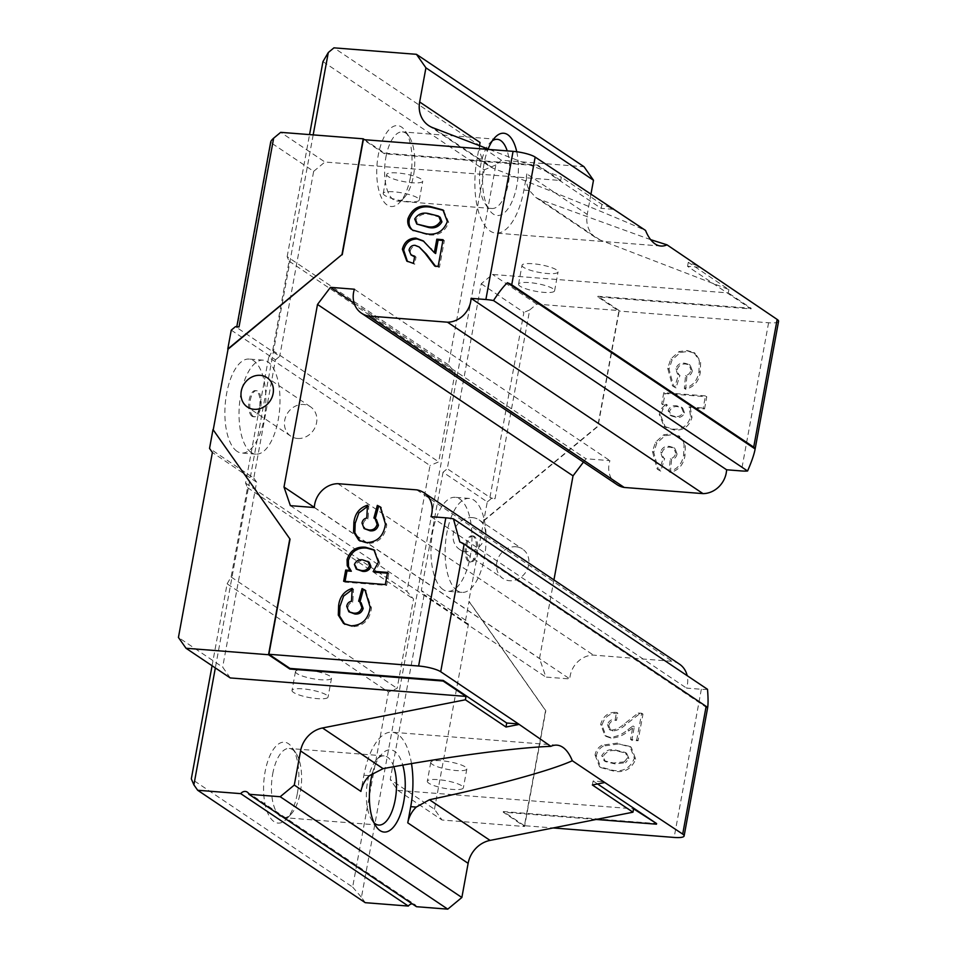 <?xml version="1.0" encoding="UTF-8"?>
<svg xmlns="http://www.w3.org/2000/svg" width="957" height="957" viewBox="0 0 957 957"><rect width="100%" height="100%" fill="white"/><g stroke="black" fill="none" stroke-linecap="round" stroke-linejoin="round"><path stroke-width="0.72" stroke-dasharray="4.79 3.59" d="M516.744 151.744A41.235 17.693 -85.5 0 1 518.407 168.229A41.235 17.693 -85.5 0 1 516.876 185.371A41.235 17.693 -85.5 0 1 489.254 209.882A41.235 17.693 -85.5 0 1 484.086 163.372A41.235 17.693 -85.5 0 1 488.142 148.981M492.377 140.787A34.691 14.893 94.5 0 0 489.912 142.916A34.691 14.893 94.5 0 0 484.493 151.852A34.691 14.893 94.5 0 0 480.797 164.652A34.691 14.893 94.5 0 0 485.151 203.781A34.691 14.893 94.5 0 0 491.874 208.494A34.691 14.893 94.5 0 0 508.37 183.158A34.691 14.893 94.5 0 0 509.674 168.743A34.691 14.893 94.5 0 0 507.198 150.895M372.452 773.148A41.235 17.693 -85.5 0 1 381.771 754.116A41.235 17.693 -85.5 0 1 402.777 765.122M393.782 766.713A34.691 14.893 94.5 0 0 384.128 755.898A34.691 14.893 94.5 0 0 376.759 759.499A34.691 14.893 94.5 0 0 367.632 781.235A34.691 14.893 94.5 0 0 366.328 795.65A34.691 14.893 94.5 0 0 371.986 820.364A34.691 14.893 94.5 0 0 374.079 822.864M410.517 176.878A40.589 17.417 94.5 0 0 405.421 131.097A40.589 17.417 94.5 0 0 378.254 155.225A40.589 17.417 94.5 0 0 381.269 197.274A40.589 17.417 94.5 0 0 399.847 202.298A40.589 17.417 94.5 0 0 410.517 176.878M385.898 157.211A34.691 14.893 -85.5 0 1 402.395 131.887A34.691 14.893 -85.5 0 1 409.129 136.588A34.691 14.893 -85.5 0 1 413.472 175.717A34.691 14.893 -85.5 0 1 404.356 197.453A34.691 14.893 -85.5 0 1 396.976 201.054A34.691 14.893 -85.5 0 1 385.898 157.211M297.352 793.461A40.589 17.417 94.5 0 0 292.256 747.68A40.589 17.417 94.5 0 0 265.089 771.809A40.589 17.417 94.5 0 0 268.116 813.857A40.589 17.417 94.5 0 0 286.681 818.881A40.589 17.417 94.5 0 0 297.352 793.461M272.733 773.794A34.691 14.893 -85.5 0 1 289.229 748.458A34.691 14.893 -85.5 0 1 295.964 753.171A34.691 14.893 -85.5 0 1 300.319 792.3A34.691 14.893 -85.5 0 1 291.191 814.036A34.691 14.893 -85.5 0 1 283.81 817.637A34.691 14.893 -85.5 0 1 272.733 773.794M473.105 536.315A13.087 5.622 94.5 0 0 471.825 535.848A13.087 5.622 94.5 0 0 465.353 546.926A13.087 5.622 94.5 0 0 468.487 561.484A13.087 5.622 94.5 0 0 469.779 561.95A13.087 5.622 94.5 0 0 476.239 550.885A13.087 5.622 94.5 0 0 473.105 536.315M474.289 536.41A13.087 5.622 94.5 0 0 472.997 535.944A13.087 5.622 94.5 0 0 466.538 547.021A13.087 5.622 94.5 0 0 469.672 561.58A13.087 5.622 94.5 0 0 470.952 562.046A13.087 5.622 94.5 0 0 477.423 550.969A13.087 5.622 94.5 0 0 474.289 536.41M297.531 438.462A17.669 15.515 -56.1 0 0 315.439 426.559A17.669 15.515 -56.1 0 0 310.499 406.797A17.669 15.515 -56.1 0 0 303.764 404.488A17.669 15.515 -56.1 0 0 285.856 416.403A17.669 15.515 -56.1 0 0 290.796 436.153A17.669 15.515 -56.1 0 0 297.531 438.462M252.002 416.247A13.087 5.622 -85.5 0 1 248.868 401.689A13.087 5.622 -85.5 0 1 255.34 390.612A13.087 5.622 -85.5 0 1 256.62 391.078A13.087 5.622 -85.5 0 1 259.754 405.636A13.087 5.622 -85.5 0 1 253.294 416.714A13.087 5.622 -85.5 0 1 252.002 416.247M253.186 416.343A13.087 5.622 -85.5 0 1 250.052 401.773A13.087 5.622 -85.5 0 1 256.512 390.707A13.087 5.622 -85.5 0 1 257.804 391.174A13.087 5.622 -85.5 0 1 260.926 405.732A13.087 5.622 -85.5 0 1 254.466 416.809A13.087 5.622 -85.5 0 1 253.186 416.343M515.835 546.758A17.669 15.515 123.9 0 1 522.558 549.079A17.669 15.515 123.9 0 1 527.498 568.829A17.669 15.515 123.9 0 1 509.591 580.743A17.669 15.515 123.9 0 1 502.868 578.423A17.669 15.515 123.9 0 1 497.927 558.673A17.669 15.515 123.9 0 1 515.835 546.758M472.375 517.605A17.669 15.515 123.9 0 1 479.11 519.926A17.669 15.515 123.9 0 1 484.051 539.676A17.669 15.515 123.9 0 1 466.143 551.591A17.669 15.515 123.9 0 1 459.408 549.27A17.669 15.515 123.9 0 1 454.467 529.52A17.669 15.515 123.9 0 1 472.375 517.605M237.061 451.345A47.132 20.229 -85.5 0 1 225.78 398.925A47.132 20.229 -85.5 0 1 249.047 359.066A47.132 20.229 -85.5 0 1 253.689 360.741A47.132 20.229 -85.5 0 1 264.957 413.173A47.132 20.229 -85.5 0 1 241.69 453.032A47.132 20.229 -85.5 0 1 237.061 451.345M251.201 452.458A47.132 20.229 -85.5 0 1 239.932 400.026A47.132 20.229 -85.5 0 1 263.199 360.167A47.132 20.229 -85.5 0 1 267.828 361.854A47.132 20.229 -85.5 0 1 279.097 414.273A47.132 20.229 -85.5 0 1 255.83 454.144A47.132 20.229 -85.5 0 1 251.201 452.458M443.139 589.608A47.132 20.229 -85.5 0 1 431.858 537.176A47.132 20.229 -85.5 0 1 455.137 497.317A47.132 20.229 -85.5 0 1 459.767 499.004A47.132 20.229 -85.5 0 1 471.035 551.423A47.132 20.229 -85.5 0 1 447.768 591.282A47.132 20.229 -85.5 0 1 443.139 589.608M457.279 590.708A47.132 20.229 -85.5 0 1 446.01 538.289A47.132 20.229 -85.5 0 1 469.277 498.43A47.132 20.229 -85.5 0 1 473.906 500.116A47.132 20.229 -85.5 0 1 485.187 552.536A47.132 20.229 -85.5 0 1 461.908 592.395A47.132 20.229 -85.5 0 1 457.279 590.708M650.664 239.669L539.64 199.415L535.705 197.393L529.412 190.515A26.186 22.992 123.9 0 1 526.864 173.899L587.227 214.392A26.186 22.992 -56.1 0 0 596.223 237.982A26.186 22.992 -56.1 0 0 600.242 240.075L728.887 289.552L688.298 262.314L699.471 266.608M479.636 145.715A26.186 22.992 -56.1 0 0 482.579 159.089L489.171 166.171L493.286 168.312C551.376 190.91 613.82 216.378 645.544 230.434M489.482 149.507L561.316 177.129L560.706 180.502L324.937 162.02L280.7 132.341M610.614 207.705L601.917 204.367L561.316 177.129M707.51 689.315A17.023 3.613 10.4 0 1 701.337 689.267L686.528 688.107A23.04 20.229 -56.1 0 0 687.186 675.69M231.247 330.141L275.484 359.82L253.772 478.105L209.535 448.426M677.042 453.989C676.384 457.075 674.565 458.965 671.599 459.659L670.355 472.459C678.704 470.234 683.573 464.612 684.973 455.604L685.379 444.826L679.96 436.571L673.046 434.574L665.019 435.686L656.837 443.067L653.739 452.302L658.488 469.899L660.713 471.119L664.672 458.535L663.452 457.925L661.861 452.912C663.452 448.522 666.467 446.656 670.917 447.302L674.996 448.534L677.042 453.989L675.738 453.116C675.08 456.202 673.273 458.092 670.307 458.786L669.051 471.586C677.4 469.361 682.269 463.738 683.669 454.731L684.076 443.964L678.657 435.698L671.742 433.7L663.715 434.813L655.545 442.194L652.435 451.429L657.184 469.026L659.421 470.246L663.368 457.661L662.148 457.051L660.557 452.039C662.148 447.649 665.175 445.783 669.625 446.429L673.692 447.661L675.738 453.116M608.772 725.37C610.159 721.71 612.743 720.035 616.499 720.37L617.815 713.192C609.657 712.953 604.381 716.96 601.977 725.25L606.236 736.447L610.997 738.122C617.528 737.823 623.557 735.335 629.06 730.646L634.3 726.83L631.835 740.275L638.068 740.766L642.96 714.125L639.551 713.862L625.591 724.76C621.751 728.385 617.48 730.454 612.791 730.992L610.518 730.239L608.772 725.37L607.468 724.497C608.855 720.836 611.439 719.162 615.195 719.497L616.511 712.319C608.365 712.08 603.077 716.087 600.673 724.377L604.932 735.574L609.705 737.249C616.236 736.95 622.253 734.462 627.756 729.772L632.996 725.956L630.531 739.402L636.764 739.893L641.657 713.252L638.247 712.989L624.287 723.887C620.459 727.499 616.188 729.581 611.487 730.119L609.214 729.366L607.468 724.497M603.329 746.041C599.513 748.218 597.192 751.472 596.367 755.815L600.864 767.61L613.545 771.055C624.167 773.16 631.536 769.177 635.675 759.104L631.249 747.285L618.88 743.936L603.329 746.041L602.025 745.168C598.209 747.345 595.888 750.599 595.063 754.941L596.367 755.815M704.531 408.914L706.756 396.772L665.079 393.506L663.01 404.763L667.34 405.098L662.926 409.225L660.557 415.135L665.342 427.169L674.075 429.968C683.119 430.841 689.088 426.69 691.971 417.515L690.308 407.79L704.531 408.914L703.228 408.041L705.453 395.899L706.756 396.772M692.306 370.79C691.648 373.876 689.841 375.766 686.875 376.46L685.619 389.26C693.969 387.035 698.849 381.412 700.249 372.417L700.656 361.638L695.225 353.384L688.31 351.375L680.283 352.487L672.113 359.868L669.003 369.103L673.752 386.7L675.989 387.92L679.948 375.335L678.716 374.737L677.137 369.713C678.716 365.323 681.743 363.457 686.193 364.103L690.26 365.335L692.306 370.79L691.002 369.916C690.344 373.003 688.538 374.893 685.571 375.587L684.327 388.386C692.665 386.161 697.545 380.551 698.945 371.543L699.352 360.765L693.933 352.511L687.006 350.501L678.98 351.614L670.809 358.995L667.711 368.23L672.46 385.827L674.685 387.047L678.645 374.462L677.424 373.864L675.833 368.84C677.424 364.45 680.439 362.583 684.889 363.229L688.968 364.461L691.002 369.916M679.434 664.122A23.04 20.229 -56.1 0 0 672.221 661.299L593.448 655.114A23.04 20.229 -56.1 0 0 569.846 678.956L545.897 677.077L539.521 658.464L553.936 579.918M728.887 289.552L728.277 292.926L492.508 274.444L481.227 283.774L447.278 468.751L443.043 472.244L487.28 501.923L468.774 601.152L545.562 710.561L524.424 825.7L553.17 827.949M483.56 520.62L597.754 426.176L618.88 311.037L597.802 296.897L751.054 308.908L687.569 266.321L699.352 267.242M778.567 321.313A17.023 3.613 10.4 0 1 768.591 322.772L618.88 311.037M583.447 462.099L585.971 458.762L609.92 460.64A23.04 20.229 -56.1 0 0 617.014 484.625M412.24 903.851A5.24 4.594 123.9 0 1 414.848 904.544A5.24 4.594 123.9 0 1 416.486 906.698M365.239 902.678L361.447 897.283L495.858 164.939L501.504 160.274L584.021 166.733M590.888 194.474L587.227 214.392M443.043 472.244L421.343 590.529L424.178 594.572L390.241 779.548L397.813 790.362L633.582 808.832M487.28 501.923L491.515 498.418L495.044 498.705L529.688 309.948L536.745 304.123L619.263 310.582L597.922 296.275L751.173 308.286L728.277 292.926M536.745 304.123L492.508 274.444M230.254 677.939L222.67 667.125L178.433 637.458M253.772 478.105L256.62 482.161L222.67 667.125M275.484 359.82L279.707 356.327L235.47 326.648M239.011 326.923A3.924 0.837 -169.6 0 0 236.714 327.258A3.924 0.837 -169.6 0 0 237.037 327.701L270.987 142.725L313.657 171.351L279.707 356.327M313.657 171.351L324.937 162.02M313.178 134.889L215.337 667.938M560.706 180.502L537.81 165.142L384.558 153.132L364.557 139.71M483.823 520.799L598.017 426.355L619.263 310.582M434.466 809.227L468.416 624.251L465.569 620.208L469.038 601.331L545.813 710.74L524.568 826.501L442.05 820.029L434.466 809.227L390.241 779.548M212.071 665.749L227.12 583.806L388.434 692.043L352.643 887.079L191.316 778.854M227.12 583.806L231.115 576.987L247.516 487.651L245.59 483.141L268.69 357.308L430.004 465.545L406.916 591.378L413.52 599.022L397.131 688.37L388.434 692.043M245.59 483.141L406.916 591.378M411.498 763.626A58.915 25.277 94.5 0 0 391.915 732.213A58.915 25.277 94.5 0 0 363.899 775.242L360.921 791.415M322.952 61.607L484.278 169.832L448.486 364.88L455.089 372.524L438.701 461.872L430.004 465.545M268.69 357.308L272.685 350.489L289.086 261.153L287.16 256.643L448.486 364.88M287.16 256.643L309.554 134.614M501.504 160.274L333.933 47.85M480.031 142.473L477.065 158.659A58.915 25.277 94.5 0 0 495.87 233.101A58.915 25.277 94.5 0 0 523.898 190.084L526.864 173.899M352.643 887.079L361.447 897.283M495.858 164.939L484.278 169.832M256.62 482.161L212.382 452.482M596.151 819.467L503.238 812.182L524.568 826.501M397.813 790.362L442.05 820.029M468.416 624.251L424.178 594.572M465.569 620.208L421.343 590.529M491.515 498.418L489.948 497.377A3.924 0.837 -169.6 0 0 495.044 498.705M481.227 283.774L523.898 312.401L489.948 497.377L447.278 468.751M272.685 350.489L438.701 461.872M289.086 261.153L455.089 372.524M231.115 576.987L397.131 688.37M247.516 487.651L413.52 599.022M270.987 142.725L270.723 141.911M529.688 309.948L523.898 312.401M524.424 825.7L503.346 811.56L656.598 823.57M503.238 812.182L503.346 811.56M597.922 296.275L597.802 296.897M595.063 754.941L599.561 766.736L612.241 770.182C622.863 772.287 630.244 768.304 634.371 758.231L629.945 746.412L618.88 743.936M617.576 743.063L602.025 745.168M634.371 758.231L635.675 759.104M612.241 770.182L613.545 771.055M624.287 761.856L613.557 763.004L604.094 760.731L601.75 755.647C605.147 750.372 610.004 748.577 616.332 750.24L625.34 752.453L627.66 757.681L624.287 761.856L625.591 762.729L614.861 763.877L605.398 761.605L603.054 756.52C606.451 751.245 611.308 749.439 617.636 751.113L626.644 753.326L628.964 758.554L625.591 762.729M601.75 755.647L603.054 756.52M616.332 750.24L617.636 751.113M627.66 757.681L628.964 758.554M613.557 763.004L614.861 763.877M611.487 730.119L612.791 730.992M638.247 712.989L639.551 713.862M641.657 713.252L642.96 714.125M636.764 739.893L638.068 740.766M630.531 739.402L631.835 740.275M632.996 725.956L634.3 726.83M609.705 737.249L610.997 738.122M600.673 724.377L601.977 725.25M616.511 712.319L617.815 713.192M615.195 719.497L616.499 720.37M669.625 446.429L670.917 447.302M660.557 452.039L661.861 452.912M663.368 457.661L664.672 458.535M659.421 470.246L660.713 471.119M652.435 451.429L653.739 452.302M655.545 442.194L656.837 443.067M663.715 434.813L665.019 435.686M671.742 433.7L673.046 434.574M683.669 454.731L684.973 455.604M669.051 471.586L670.355 472.459M670.307 458.786L671.599 459.659M705.453 395.899L663.775 392.633L661.718 403.89L666.048 404.225L661.634 408.352L659.253 414.261L664.038 426.296L672.771 429.095C681.827 429.968 687.784 425.817 690.667 416.642L689.004 406.916L690.308 407.79M689.004 406.916L703.228 408.041M690.667 416.642L691.971 417.515M672.771 429.095L674.075 429.968M659.253 414.261L660.557 415.135M661.634 408.352L662.926 409.225M666.048 404.225L667.34 405.098M661.718 403.89L663.01 404.763M663.775 392.633L665.079 393.506M674.697 416.355L670.067 415.063L668.153 410.661C669.84 406.725 672.747 405.134 676.886 405.876L681.336 407.156L683.286 412C681.528 415.709 678.669 417.156 674.697 416.355L676.001 417.216L671.359 415.936L669.457 411.534C671.144 407.598 674.051 406.007 678.178 406.749L682.64 408.029L684.578 412.874C682.831 416.582 679.96 418.03 676.001 417.216M676.886 405.876L678.178 406.749M683.286 412L684.578 412.874M668.153 410.661L669.457 411.534M684.889 363.229L686.193 364.103M675.833 368.84L677.137 369.713M678.645 374.462L679.948 375.335M674.685 387.047L675.989 387.92M667.711 368.23L669.003 369.103M670.809 358.995L672.113 359.868M678.98 351.614L680.283 352.487M687.006 350.501L688.31 351.375M698.945 371.543L700.249 372.417M684.327 388.386L685.619 389.26M685.571 375.587L686.875 376.46M601.917 204.367L601.175 208.363L537.69 165.764L384.439 153.754L363.361 139.614M612.97 209.284L601.175 208.363M537.81 165.142L537.69 165.764M384.558 153.132L384.439 153.754M688.298 262.314L687.569 266.321M751.173 308.286L751.054 308.908M592.371 784.979L593.113 780.972L604.896 781.893M597.551 783.95L593.113 780.972M443.581 210.408L448.666 222.383C444.682 232.527 437.409 236.57 426.846 234.525L425.554 233.652M426.846 234.525L413.125 230.577M448.666 222.383L447.362 221.51M440.172 217.311L430.16 214.524C424.083 212.992 419.369 214.775 416.032 219.859L418.065 224.895M416.032 219.859L414.728 218.986M430.16 214.524L428.868 213.65M420.434 247.791L416.247 246.164C413.137 246.14 411.151 247.755 410.314 251.009L412.359 255.854M414.596 256.811L416.02 257.062L414.704 264.228L407.467 261.512M442.912 240.47L444.347 240.578L439.466 267.218L436.057 266.943L435.447 266.13M423.831 241.308L435.65 253.533M416.247 246.164L414.955 245.291M410.314 251.009L409.01 250.136M436.057 266.943L434.753 266.07M439.466 267.218L438.162 266.345M444.347 240.578L443.055 239.705M414.704 264.228L413.4 263.354M416.02 257.062L414.716 256.189M376.364 519.519L375.252 518.766M367.416 506.456L368.78 506.074L368.074 518.921C365.407 519.448 363.816 521.122 363.301 523.946L365.383 529.424M380.874 507.33L386.736 524.891C384.977 536.985 378.577 543.181 367.536 543.492L359.748 540.872M363.301 523.946L362.009 523.072M368.074 518.921L366.77 518.048M368.78 506.074L367.476 505.2M367.536 543.492L366.232 542.619M386.736 524.891L385.444 524.017M375.216 518.885L373.912 518.012M387.394 573.171L388.841 573.291L387.537 572.418M374.534 550.239L379.75 562.991L378.446 562.118M379.75 562.991L374.618 572.178M388.841 573.291L386.616 585.421L344.939 582.155L343.635 581.282M344.939 582.155L345.07 581.389M386.616 585.421L385.312 584.548M369.151 562.154L364.127 560.802C360.203 560.096 357.392 561.603 355.717 565.312L357.559 569.941M364.127 560.802L362.823 559.929M355.717 565.312L354.413 564.451M361.1 602.719L359.976 601.965M352.14 589.656L353.516 589.273L352.798 602.109C350.13 602.647 348.551 604.322 348.037 607.145L350.118 612.624M365.61 590.529L371.472 608.09C369.713 620.184 363.301 626.38 352.26 626.679L344.484 624.072M348.037 607.145L346.733 606.271M352.798 602.109L351.506 601.235M353.516 589.273L352.212 588.399M352.26 626.679L350.968 625.806M371.472 608.09L370.168 607.216M359.94 602.085L358.648 601.211M337.929 483.692L593.448 655.114M314.327 507.533L569.846 678.956M416.702 489.864L672.221 661.299M431.009 516.672L686.528 688.107M354.401 289.217L609.92 460.64M354.174 303.249L585.971 458.762M314.339 507.389L539.521 658.464M290.378 505.655L545.897 677.077M459.815 541.985L707.558 708.192M388.219 176.543A18.327 3.888 10.4 0 1 386.7 174.533A18.327 3.888 10.4 0 1 401.342 173.361A18.327 3.888 10.4 0 1 421.224 179.126A18.327 3.888 10.4 0 1 422.755 181.148A18.327 3.888 10.4 0 1 408.101 182.309A18.327 3.888 10.4 0 1 388.219 176.543M384.762 195.419A18.327 3.888 10.4 0 1 383.231 193.398A18.327 3.888 10.4 0 1 397.885 192.237A18.327 3.888 10.4 0 1 417.766 198.003A18.327 3.888 10.4 0 1 419.286 200.013A18.327 3.888 10.4 0 1 404.644 201.185A18.327 3.888 10.4 0 1 384.762 195.419M523.527 267.314A18.327 3.888 10.4 0 1 522.008 265.304A18.327 3.888 10.4 0 1 536.65 264.144A18.327 3.888 10.4 0 1 556.531 269.898A18.327 3.888 10.4 0 1 558.063 271.92A18.327 3.888 10.4 0 1 543.409 273.08A18.327 3.888 10.4 0 1 523.527 267.314M520.058 286.191A18.327 3.888 10.4 0 1 518.538 284.181A18.327 3.888 10.4 0 1 533.193 283.009A18.327 3.888 10.4 0 1 553.074 288.775A18.327 3.888 10.4 0 1 554.593 290.796A18.327 3.888 10.4 0 1 539.939 291.957A18.327 3.888 10.4 0 1 520.058 286.191M293.536 692.449A18.327 3.888 10.4 0 1 292.017 690.44A18.327 3.888 10.4 0 1 306.659 689.279A18.327 3.888 10.4 0 1 326.54 695.045A18.327 3.888 10.4 0 1 328.06 697.055A18.327 3.888 10.4 0 1 313.418 698.215A18.327 3.888 10.4 0 1 293.536 692.449M296.993 673.584A18.327 3.888 10.4 0 1 295.474 671.563A18.327 3.888 10.4 0 1 310.128 670.402A18.327 3.888 10.4 0 1 330.009 676.168A18.327 3.888 10.4 0 1 331.529 678.178A18.327 3.888 10.4 0 1 316.887 679.338A18.327 3.888 10.4 0 1 296.993 673.584M428.844 783.233A18.327 3.888 10.4 0 1 427.312 781.211A18.327 3.888 10.4 0 1 441.967 780.051A18.327 3.888 10.4 0 1 461.848 785.817A18.327 3.888 10.4 0 1 463.367 787.826A18.327 3.888 10.4 0 1 448.725 788.999A18.327 3.888 10.4 0 1 428.844 783.233M432.301 764.356A18.327 3.888 10.4 0 1 430.782 762.334A18.327 3.888 10.4 0 1 445.424 761.174A18.327 3.888 10.4 0 1 465.305 766.94A18.327 3.888 10.4 0 1 466.837 768.961A18.327 3.888 10.4 0 1 452.183 770.122A18.327 3.888 10.4 0 1 432.301 764.356M600.242 240.075L539.64 199.415M493.286 168.312L432.672 127.652M701.337 689.267L674.135 837.435M768.591 322.772L741.4 470.94M624.287 723.887L625.591 724.76M627.756 729.772L629.06 730.646M431.93 249.011L430.638 248.138M529.412 190.515L523.898 190.084M482.579 159.089L477.065 158.659M369.414 775.672L363.899 775.242M485.151 203.781L489.254 209.882M376.759 759.499L381.771 754.116M409.129 136.588L405.421 131.097M295.964 753.171L292.256 747.68M472.997 535.944L471.825 535.848M310.499 406.797L267.039 377.644M256.512 390.707L255.34 390.612M479.11 519.926L522.558 549.079M263.199 360.167L249.047 359.066M469.277 498.43L455.137 497.317M497.293 139.315L402.395 131.887M384.128 755.898L289.229 748.458M535.705 197.393L596.223 237.982M428.652 125.57L489.171 166.171M378.709 825.066L283.81 817.637M491.874 208.494L396.976 201.054M461.908 592.395L447.768 591.282M255.83 454.144L241.69 453.032M631.249 747.285L629.945 746.412M600.864 767.61L599.561 766.736M626.644 753.326L625.34 752.453M605.398 761.605L604.094 760.731M610.518 730.239L609.214 729.366M606.236 736.447L604.932 735.574M674.996 448.534L673.692 447.661M663.452 457.925L662.148 457.051M658.488 469.899L657.184 469.026M679.96 436.571L678.657 435.698M665.342 427.169L664.038 426.296M682.64 408.029L681.336 407.156M671.359 415.936L670.067 415.063M690.26 365.335L688.968 364.461M678.716 374.737L677.424 373.864M673.752 386.7L672.46 385.827M695.225 353.384L693.933 352.511M459.408 549.27L502.868 578.423M254.466 416.809L253.294 416.714M412.443 230.159L413.747 231.032M442.947 209.954L444.251 210.827M423.173 240.841L424.477 241.714M406.797 261.094L408.089 261.967M380.228 506.875L381.532 507.748M373.9 549.785L375.204 550.658M364.964 590.062L366.268 590.936M290.796 436.153L247.349 407M470.952 562.046L469.779 561.95M291.191 814.036L286.681 818.881M404.356 197.453L399.847 202.298M371.986 820.364L376.101 826.465M489.912 142.916L494.925 137.533M660.916 246.033L495.87 233.101M556.95 745.156L391.915 732.213M247.289 792.121L414.848 904.544M383.231 193.398L386.7 174.533M419.286 200.013L422.755 181.148M518.538 284.181L522.008 265.304M554.593 290.796L558.063 271.92M295.474 671.563L292.017 690.44M331.529 678.178L328.06 697.055M430.782 762.334L427.312 781.211M466.837 768.961L463.367 787.826"/><path stroke-width="1.44" d="M402.777 765.122A41.235 17.693 -85.5 0 1 403.71 801.942A41.235 17.693 -85.5 0 1 399.308 817.17A41.235 17.693 -85.5 0 1 376.101 826.465A41.235 17.693 -85.5 0 1 369.378 797.085A41.235 17.693 -85.5 0 1 370.921 779.955A41.235 17.693 -85.5 0 1 372.452 773.148M374.079 822.864A34.691 14.893 94.5 0 0 378.709 825.066A34.691 14.893 94.5 0 0 391.509 812.541A34.691 14.893 94.5 0 0 395.205 799.741A34.691 14.893 94.5 0 0 393.782 766.713M254.072 409.309A17.669 15.515 -56.1 0 0 271.979 397.406A17.669 15.515 -56.1 0 0 267.039 377.644A17.669 15.515 -56.1 0 0 260.316 375.335A17.669 15.515 -56.1 0 0 242.408 387.25A17.669 15.515 -56.1 0 0 247.349 407A17.669 15.515 -56.1 0 0 254.072 409.309M507.198 150.895A34.691 14.893 94.5 0 0 497.293 139.315A34.691 14.893 94.5 0 0 492.377 140.787M280.198 796.726L248.916 794.274L416.486 906.698L447.768 909.15L280.198 796.726L294.289 785.075L461.86 897.487L447.768 909.15M490.068 840.402A26.186 22.992 -56.1 0 0 468.129 863.334L407.766 822.841A26.186 22.992 123.9 0 1 416.247 807.086L429.454 799.741L490.068 840.402L632.972 812.206L592.371 784.979L604.788 782.527L572.322 760.743A58.915 25.277 94.5 0 0 556.95 745.156A58.915 25.277 94.5 0 0 550.861 746.352L518.515 723.947L506.72 723.014L443.235 680.427L289.983 668.417L268.905 654.277L290.043 539.138L213.004 429.549L209.535 448.426L212.382 452.482L178.433 637.458L186.017 648.26L230.254 677.939L466.011 696.409L443.115 681.049L289.863 669.039L268.534 654.732L186.017 648.26M604.788 782.527L682.7 834.097L706.134 706.374L464.157 544.031L440.71 671.742L518.515 723.947M550.861 746.352C516.325 747.549 447.529 756.688 383.099 768.638L369.414 775.672A26.186 22.992 -56.1 0 0 360.921 791.415L300.558 750.922A26.186 22.992 123.9 0 1 322.497 727.978L383.099 768.638M518.395 724.569L505.99 727.021L465.401 699.782L322.497 727.978M429.454 799.741C492.125 786.618 550.718 770.624 572.322 760.743M440.71 671.742A17.023 3.613 -169.6 0 0 418.616 666.012L445.818 517.833L431.009 516.672A23.04 20.229 -56.1 0 0 423.915 492.699A23.04 20.229 -56.1 0 0 416.702 489.864L337.929 483.692A23.04 20.229 -56.1 0 0 314.327 507.533L290.378 505.655L284.002 487.029L317.509 304.446L330.452 287.339L354.401 289.217A23.04 20.229 -56.1 0 0 361.495 313.202A23.04 20.229 -56.1 0 0 368.696 316.025L447.481 322.198A23.04 20.229 -56.1 0 0 471.071 298.357L485.881 299.517L513.072 151.35A17.023 3.613 10.4 0 1 535.166 157.092L645.544 230.434A58.915 25.277 94.5 0 0 660.916 246.033A58.915 25.277 94.5 0 0 667.005 244.836L650.664 239.669M535.166 157.092L511.732 284.815L753.709 447.158L777.156 319.435A17.023 3.613 10.4 0 1 778.567 321.313L755.133 448.977A17.023 3.613 -169.6 0 0 753.709 447.158M667.005 244.836L777.156 319.435M425.925 67.827L416.451 54.322L584.021 166.733L593.496 180.251L425.925 67.827L419.656 101.98A26.186 22.992 123.9 0 0 428.652 125.57A26.186 22.992 123.9 0 0 432.672 127.652L489.482 149.507M613.078 208.662L610.614 207.705M419.656 101.98L480.031 142.473A26.186 22.992 -56.1 0 0 479.636 145.715M706.134 706.374A17.023 3.613 10.4 0 1 707.558 708.192L684.111 835.963A17.023 3.613 -169.6 0 0 682.7 834.097M707.558 708.192C708.252 704.531 708.24 698.239 707.51 689.315L453.439 518.861L459.815 541.985A17.023 3.613 10.4 0 1 464.157 544.031M553.17 827.949L674.135 837.435A17.023 3.613 -169.6 0 0 684.111 835.963M445.818 517.833A17.023 3.613 10.4 0 1 453.439 518.861M268.534 654.732L289.78 538.958M235.47 326.648L239.011 326.923L273.654 138.179L280.7 132.341L363.217 138.813L341.972 254.586L227.778 349.018L231.247 330.141L235.47 326.648M290.043 539.138L213.004 429.549M213.255 429.729L228.041 349.197L341.972 254.586M687.186 675.69A23.04 20.229 -56.1 0 0 679.434 664.122L423.915 492.699M361.495 313.202L617.014 484.625A23.04 20.229 -56.1 0 0 624.215 487.448L703 493.621A23.04 20.229 -56.1 0 0 726.59 469.779L741.4 470.94A17.023 3.613 -169.6 0 0 747.573 471C751.664 461.609 754.188 454.264 755.133 448.977L507.389 282.77C503.645 286.179 499.016 292.112 493.501 300.546A17.023 3.613 -169.6 0 0 485.881 299.517M553.936 579.918L573.028 475.868L583.447 462.099M408.316 906.064L240.745 793.64L197.68 790.267L365.239 902.678L408.316 906.064A5.24 4.594 123.9 0 1 412.24 903.851M593.496 180.251L590.888 194.474M632.972 812.206L633.582 808.832L656.598 823.57L597.551 783.95M468.129 863.334L461.86 897.487M240.745 793.64A5.24 4.594 123.9 0 1 247.289 792.121A5.24 4.594 123.9 0 1 248.916 794.274M300.558 750.922L294.289 785.075M465.401 699.782L466.011 696.409M309.554 134.614L322.952 61.607L328.299 52.515L333.933 47.85L416.451 54.322M328.299 52.515L313.178 134.889M215.337 667.938L193.888 784.86L197.68 790.267M364.557 139.71L363.217 138.813M193.888 784.86L191.316 778.854L212.071 665.749M407.766 822.841L410.732 806.655A58.915 25.277 94.5 0 0 411.498 763.626M488.142 148.981A41.235 17.693 -85.5 0 1 488.477 148.144A41.235 17.693 -85.5 0 1 494.925 137.533A41.235 17.693 -85.5 0 1 516.744 151.744M596.151 819.467L656.478 824.192M270.987 142.725C270.317 141.863 271.202 140.356 273.654 138.179M342.235 254.753L363.361 139.614L513.072 151.35M505.99 727.021L506.72 723.014M289.863 669.039L289.983 668.417M443.115 681.049L443.235 680.427M268.905 654.277L418.616 666.012M377.142 524.364L375.072 518.646L373.912 518.012L377.333 505.392L380.228 506.875L385.444 524.017C383.673 536.111 377.273 542.32 366.232 542.619L358.839 540.298L353.564 531.865L353.887 522.414C354.951 513.562 359.485 507.832 367.476 505.2L366.77 518.048C364.103 518.574 362.512 520.249 362.009 523.072L364.091 528.551L368.78 529.927C372.955 530.405 375.742 528.551 377.142 524.364L378.446 525.237L376.364 519.519L375.072 518.646M409.01 250.136L411.055 254.981L414.716 256.189L413.4 263.354L406.797 261.094L402.371 249.203C404.285 241.942 408.759 238.233 415.793 238.09L423.173 240.841L434.346 252.66L436.811 239.214L443.055 239.705L438.162 266.345L434.753 266.07L425.135 253.318L419.13 246.93L414.955 245.291C411.833 245.267 409.859 246.882 409.01 250.136M411.199 229.202C408.28 226.498 407.203 222.981 407.981 218.639C412.132 208.447 419.525 204.391 430.183 206.485L442.947 209.954L447.362 221.51C443.378 231.654 436.105 235.697 425.554 233.652L412.503 230.075C409.584 227.371 408.507 223.854 409.285 219.512L407.981 218.639M387.537 572.418L385.312 584.548L343.635 581.282L345.704 570.037L350.035 570.372L347.235 565.683L347.068 559.57C350.178 550.454 356.351 546.351 365.574 547.248L373.9 549.785L378.446 562.118L373.326 571.305L387.537 572.418M361.866 607.563L359.796 601.845L358.648 601.211L362.057 588.591L364.964 590.062L370.168 607.216C368.409 619.311 362.009 625.507 350.968 625.806L343.563 623.486L338.3 615.052L338.622 605.602C339.687 596.761 344.221 591.019 352.212 588.399L351.506 601.235C348.838 601.774 347.247 603.448 346.733 606.271L348.815 611.75L353.504 613.114C357.679 613.593 360.466 611.75 361.866 607.563L363.17 608.437L361.1 602.719L359.796 601.845M413.125 230.577L412.503 230.075M409.285 219.512C413.424 209.32 420.829 205.265 431.475 207.358L430.183 206.485M431.475 207.358L443.581 210.408M440.172 217.311L438.282 216.019L428.868 213.65C422.791 212.119 418.077 213.901 414.728 218.986L416.762 224.022L426.942 226.498C432.923 227.969 437.493 226.139 440.639 221.019L438.868 216.438L440.172 217.311L441.943 221.892L440.639 221.019M416.762 224.022L428.246 227.371C434.227 228.843 438.796 227.012 441.943 221.892M428.246 227.371L426.942 226.498M411.055 254.981L414.596 256.811M435.447 266.13L426.439 254.191L419.13 246.918M434.346 252.66L435.65 253.533L438.115 240.087L442.912 240.47M407.467 261.512L403.675 250.076C405.589 242.815 410.063 239.106 417.096 238.963L423.831 241.308M438.115 240.087L436.811 239.214M417.096 238.963L415.793 238.09M403.675 250.076L402.371 249.203M364.091 528.551L370.084 530.8C374.247 531.279 377.034 529.424 378.446 525.237M360.131 541.172L354.868 532.738L355.191 523.288L358.863 512.94L367.416 506.456M375.252 518.766L378.625 506.265L380.874 507.33M370.084 530.8L368.78 529.927M355.191 523.288L353.887 522.414M354.868 532.738L353.564 531.865M378.625 506.265L377.333 505.392M387.394 573.171L374.618 572.178L373.326 571.305M345.07 581.389L346.996 570.91L351.327 571.245L348.539 566.556L348.372 560.443C351.482 551.328 357.643 547.225 366.866 548.122L365.574 547.248M366.866 548.122L374.534 550.239M348.372 560.443L347.068 559.57M348.539 566.556L347.235 565.683M351.327 571.245L350.035 570.372M346.996 570.91L345.704 570.037M356.267 569.068L362.464 571.317C366.531 571.951 369.342 570.3 370.897 566.353L369.151 562.154L362.823 559.929C358.935 559.211 356.136 560.718 354.413 564.451L356.267 569.068L361.16 570.444C365.227 571.078 368.038 569.427 369.593 565.479L367.847 561.28M362.464 571.317L361.16 570.444M370.897 566.353L369.593 565.479M348.815 611.75L354.808 613.987C358.983 614.466 361.77 612.624 363.17 608.437M344.867 624.359L339.591 615.925L339.926 606.475L343.587 596.139L352.14 589.656M359.976 601.965L363.361 589.464L365.61 590.529M354.808 613.987L353.504 613.114M339.926 606.475L338.622 605.602M339.591 615.925L338.3 615.052M363.361 589.464L362.057 588.591M511.732 284.815A17.023 3.613 -169.6 0 0 507.389 282.77M447.481 322.198L703 493.621M471.071 298.357L726.59 469.779M368.696 316.025L624.215 487.448M330.452 287.339L354.174 303.249M317.509 304.446L573.028 475.868M284.002 487.029L314.339 507.389M493.501 300.546L747.573 471M426.439 254.191L425.135 253.318M416.247 807.086L410.732 806.655M236.798 326.756L270.723 141.911"/></g></svg>

